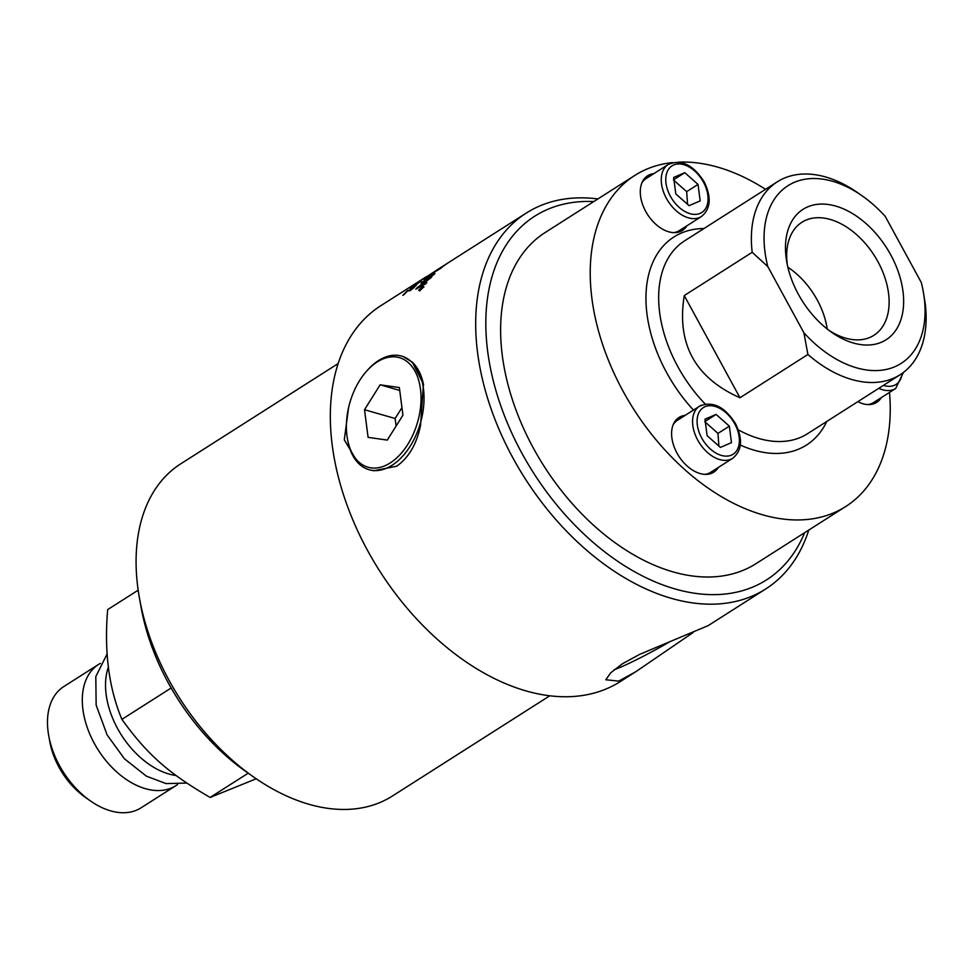 <?xml version="1.0" encoding="UTF-8"?>
<svg xmlns="http://www.w3.org/2000/svg" width="974" height="974" viewBox="0 0 974 974"><rect width="100%" height="100%" fill="white"/><g stroke="black" fill="none" stroke-linecap="round" stroke-linejoin="round"><path stroke-width="1.46" d="M787.869 267.229A64.15 41.346 -122.5 0 1 827.218 329.017M718.873 446.092L717.984 433.381L704.738 421.657M687.571 204.345L686.67 191.647L673.424 179.922M828.959 330.369A67.011 43.185 57.5 0 0 869.879 337.43A67.011 43.185 57.5 0 0 872.935 335.896A67.011 43.185 57.5 0 0 874.335 255.59A67.011 43.185 57.5 0 0 800.969 222.9A67.011 43.185 57.5 0 0 787.382 265.086M707.112 435.67L704.981 419.185L716.097 414.425L729.343 426.149L731.474 442.646L720.37 447.407L707.112 435.67M729.343 426.149L717.984 433.381M705.261 421.328L716.097 414.425M675.798 193.936L673.667 177.451L684.783 172.678L698.029 184.415L700.172 200.9L689.056 205.66L675.798 193.936M698.029 184.415L686.67 191.647M673.947 179.581L684.783 172.678M100.383 663.355A71.881 46.326 57.5 0 0 98.618 664.402L63.797 686.573A71.881 46.326 57.5 0 0 48.7 735.553L49.784 741.579A61.35 39.544 57.5 0 0 85.249 797.28L90.265 800.811A71.881 46.326 57.5 0 0 136.713 810.112A71.881 46.326 57.5 0 0 141.035 807.836L175.856 785.665A71.881 46.326 57.5 0 0 177.536 784.508M881.446 342.215A77.311 49.832 -122.5 0 1 831.479 332.207A77.311 49.832 -122.5 0 1 786.785 262.018A77.311 49.832 -122.5 0 1 807.665 206.89A77.311 49.832 -122.5 0 1 890.711 254.786A77.311 49.832 -122.5 0 1 881.446 342.215M48.7 735.553A71.881 46.326 57.5 0 0 90.265 800.811M422.643 287.281L421.791 287.817A222.839 143.616 57.5 0 0 421.45 288.292L422.326 287.72A222.839 143.616 -122.5 0 1 422.643 287.281L422.753 287.403M767.816 266.596L803.903 332.791A105.35 67.888 -122.5 0 0 891.746 367.928A105.35 67.888 -122.5 0 0 923.279 291.628A105.35 67.888 -122.5 0 0 921.294 282.509L885.208 216.313A105.35 67.888 -122.5 0 0 862.367 196.005L858.082 192.986A114.348 73.695 57.5 0 0 777.325 181.809A114.348 73.695 57.5 0 0 752.196 252.303L767.816 266.596A105.35 67.888 -122.5 0 1 785.288 187.556A105.35 67.888 -122.5 0 1 862.367 196.005M98.618 664.402A71.881 46.326 57.5 0 0 96.183 746.693A71.881 46.326 57.5 0 0 171.534 787.942A71.881 46.326 57.5 0 0 175.856 785.665M803.903 332.791L807.909 354.487A114.348 73.695 57.5 0 0 893.304 378.326A114.348 73.695 57.5 0 0 900.171 374.698A114.348 73.695 57.5 0 0 925.3 304.205L923.279 291.628M807.909 354.487L739.972 397.757C695.071 377.827 676.492 343.773 684.259 295.572L752.196 252.303M739.972 397.757L684.259 295.572M878.779 388.322A30.876 19.894 57.5 0 0 893.815 389.454A30.876 19.894 57.5 0 0 895.678 388.48L873.544 402.566A30.876 19.894 -122.5 0 1 871.693 403.54A30.876 19.894 -122.5 0 1 867.749 404.575M701.438 405.208A30.876 19.894 57.5 0 0 699.576 406.182A30.876 19.894 57.5 0 0 698.528 441.526A30.876 19.894 57.5 0 0 730.902 459.241A30.876 19.894 57.5 0 0 732.752 458.267L710.63 472.353A30.876 19.894 -122.5 0 1 708.768 473.34A30.876 19.894 -122.5 0 1 704.823 474.362M673.18 424.688A30.876 19.894 -122.5 0 1 677.454 420.281L699.576 406.182C712.603 400.716 724.571 406.535 735.492 423.617C742.955 439.043 742.042 450.585 732.752 458.267M670.124 163.474A30.876 19.894 57.5 0 0 668.274 164.448A30.876 19.894 57.5 0 0 667.227 199.792A30.876 19.894 57.5 0 0 699.588 217.506A30.876 19.894 57.5 0 0 701.438 216.532L679.316 230.619A30.876 19.894 -122.5 0 1 677.466 231.605A30.876 19.894 -122.5 0 1 673.509 232.628M641.866 182.942A30.876 19.894 -122.5 0 1 646.139 178.534L668.274 164.448C681.289 158.981 693.269 164.789 704.178 181.882C711.641 197.308 710.728 208.85 701.438 216.532M420.123 289.655L421.389 288.462M421.365 289.156L419.051 290.459A222.839 143.616 -122.5 0 1 419.38 289.984L421.243 288.292A222.839 143.616 -122.5 0 1 421.401 288.073L420.208 288.828A222.839 143.616 -122.5 0 1 420.488 288.45L423.3 286.66A222.839 143.616 57.5 0 0 422.704 287.476L421.218 288.986M875.504 403.066A32.41 20.892 57.5 0 0 878.913 399.145M712.578 472.853A32.41 20.892 57.5 0 0 715.987 468.944M682.823 416.86A32.41 20.892 57.5 0 0 677.831 418.296M651.509 175.125A32.41 20.892 57.5 0 0 646.517 176.562M681.264 231.118A32.41 20.892 57.5 0 0 684.673 227.21M396.101 426.052L395.127 418.491L401.945 407.607M881.239 397.672A32.41 20.892 -122.5 0 1 876.697 402.384A32.41 20.892 -122.5 0 1 863.001 403.76A32.41 20.892 -122.5 0 1 857.826 401.665M718.313 467.459A32.41 20.892 -122.5 0 1 713.772 472.183A32.41 20.892 -122.5 0 1 682.75 461.493A32.41 20.892 -122.5 0 1 673.29 424.421A32.41 20.892 -122.5 0 1 678.951 417.493A32.41 20.892 -122.5 0 1 685.148 415.374M686.999 225.725A32.41 20.892 -122.5 0 1 682.457 230.436A32.41 20.892 -122.5 0 1 645.701 211.395A32.41 20.892 -122.5 0 1 647.637 175.758A32.41 20.892 -122.5 0 1 653.834 173.64M402.932 415.168L387.299 440.078L368.087 437.363L364.507 409.725L380.14 384.815L399.352 387.542L402.932 415.168M380.14 384.815L399.717 390.428M364.507 409.725L395.127 418.491M415.496 284.664L420.086 281.742L416.385 284.651M420.171 281.851L419.246 281.973M443.718 265.634L439.712 268.191A222.839 143.616 57.5 0 0 438.702 268.848L441.733 266.937A222.839 143.616 -122.5 0 1 443.718 265.634A222.839 143.616 -122.5 0 1 444.314 265.257L444.314 265.257M448.405 262.651L445.033 264.794A222.839 143.616 57.5 0 0 443.328 265.914L446.238 264.088A222.839 143.616 -122.5 0 1 448.405 262.651L448.405 262.651A5332.236 3288.139 58.6 0 1 448.783 262.42M420.038 290.495L423.41 287.111L422.57 286.66L419.039 289.887L419.928 290.374L419.039 289.887M423.532 287.245L422.57 286.66M672.62 162.573A196.285 126.498 57.5 0 0 646.578 169.22A196.285 126.498 57.5 0 0 634.792 175.442A196.285 126.498 57.5 0 0 628.145 400.156A196.285 126.498 57.5 0 0 833.89 512.774A196.285 126.498 57.5 0 0 845.676 506.553A196.285 126.498 57.5 0 0 889.506 392.4M765.527 189.321A196.285 126.498 57.5 0 0 678.537 162.134M108.418 666.971A72.137 46.496 57.5 0 0 120.861 734.165A72.137 46.496 57.5 0 0 176.075 775.511M377.182 361.975A56.979 35.234 -74 0 0 366.723 371.021A56.979 35.234 -74 0 0 347.389 438.629A56.979 35.234 -74 0 0 390.257 462.918A56.979 35.234 -74 0 0 420.464 389.04A56.979 35.234 -74 0 0 377.182 361.975M415.618 284.846L416.409 284.688M423.556 287.269L422.716 286.831L423.556 287.269M419.197 290.057L420.074 290.532M845.676 506.553L756.067 563.617A196.285 126.498 -122.5 0 1 744.294 569.839A196.285 126.498 -122.5 0 1 538.537 457.22A196.285 126.498 -122.5 0 1 545.197 232.506L634.792 175.442M366.723 371.021L367.697 369.937A59.097 36.549 106 0 1 378.533 360.563A59.097 36.549 106 0 1 403.273 356.654A59.097 36.549 106 0 1 423.58 406.864A59.097 36.549 106 0 1 392.096 465.255A59.097 36.549 106 0 1 370.814 470.15A59.097 36.549 106 0 1 347.645 440.065L347.389 438.629M421.645 282.971A222.62 143.47 -122.5 0 1 422.18 282.436A5337.179 3244.918 46.6 0 1 431.445 277.164M416.324 288.901L416.982 288.121A1490.062 1403.29 26.5 0 1 425.577 281.669L429.79 278.588L427.026 279.94A5398.492 3282.21 -133.9 0 0 420.963 283.361A222.839 143.616 -122.5 0 1 422.034 282.253A5332.236 3241.07 46.6 0 1 431.945 276.64A222.839 143.616 57.5 0 0 430.8 277.87A1379.026 1306.986 -153.6 0 0 425.151 282.107L420.951 285.711A5383.955 3235.555 42.7 0 1 426.856 282.497A222.839 143.616 57.5 0 0 425.882 283.726A5407.66 3245.636 -137.8 0 0 415.813 289.181A222.839 143.616 -122.5 0 1 416.835 287.951A1489.003 1402.463 26.5 0 1 425.443 281.498L429.644 278.418M418.272 287.22L421.097 285.881A5388.947 3239.402 42.7 0 1 426.502 282.935M427.452 277.48A222.62 143.47 -122.5 0 1 428.39 276.677M414.534 286.526L416.129 285.54M413.816 287.878L413.78 287.208M403.577 294.854A222.62 143.47 -122.5 0 1 407.765 290.702L412.769 288.754M409.628 290.13L416.178 285.358L410.212 290.629L407.558 290.958A222.839 143.616 57.5 0 0 404.027 294.574L402.822 295.341A222.839 143.616 -122.5 0 1 407.631 290.52L408.52 290.24M410.346 288.389L420.281 281.133L413.694 286.429C410.042 288.73 409.129 289.083 410.991 287.488L411.99 286.855M421.243 280.987L420.391 281.291L421.377 281.169M414.254 286.088L414.985 285.151M411.466 287.403L412.818 286.977M424.822 279.855L425.261 279.441A5337.179 3261.39 48.7 0 1 434.331 274.169M422.984 286.478L423.994 287.001M419.818 290.909L418.82 290.252M804.609 532.705A215.644 138.978 -122.5 0 1 553.488 500.892A215.644 138.978 -122.5 0 1 547.741 209.337A215.644 138.978 -122.5 0 1 593.738 201.581M614.119 669.759A51.098 4.103 151.4 0 0 620.535 667.214A51.098 4.103 151.4 0 0 670.502 641.342M348.546 407.838L344.297 439.846L357.969 462.796M370.814 470.15L373.773 470.746L396.637 466.229C408.727 457.658 416.689 444.095 420.524 425.528L423.422 384.085L412.319 362.17A59.037 36.501 106 0 1 423.58 385.022M403.273 356.654L412.319 362.17M427.537 277.432L426.429 278.089A222.839 143.616 -122.5 0 1 432.261 273.292A5332.236 3281.321 53.2 0 1 441.965 267.387A222.839 143.616 57.5 0 0 440.747 268.361A5327.293 3274.771 -127.6 0 0 432.139 273.56A222.839 143.616 57.5 0 0 427.537 277.432M414.388 287.318L413.646 287.026M410.103 288.426L411.113 287.671M414.254 286.076L414.754 285.345M425.662 277.395L425.565 277.249A222.839 143.616 57.5 0 0 425.078 277.517L423.824 278.308A222.839 143.616 -122.5 0 1 424.299 278.004A222.839 143.616 -122.5 0 1 424.774 277.7M426.916 276.531A222.839 143.616 57.5 0 0 426.259 277.006L416.056 283.507A222.839 143.616 -122.5 0 1 417.067 282.777L426.77 276.47M425.066 277.773L438.385 269.031A222.839 143.616 -122.5 0 1 439.055 268.617M440.674 267.85L436.693 270.382C434.635 271.649 434.538 271.636 436.389 270.346A222.839 143.616 -122.5 0 1 438.385 269.031M436.693 270.382C434.635 271.649 434.538 271.636 436.389 270.346L436.498 270.504M441.66 267.241L447.687 263.163A222.839 143.616 57.5 0 1 450 261.641L526.277 213.062A222.839 143.616 57.5 0 0 518.728 468.177A222.839 143.616 57.5 0 0 752.318 596.039A222.839 143.616 57.5 0 0 765.698 588.978A222.839 143.616 57.5 0 0 808.785 530.051M433.856 274.656A5332.236 3251.943 -132.1 0 0 423.994 280.329A222.839 143.616 -122.5 0 1 425.127 279.258A5332.236 3257.531 48.7 0 1 434.964 273.548A222.839 143.616 57.5 0 0 433.856 274.656M418.759 290.325L422.838 286.307L423.848 286.831L419.672 290.751L418.613 290.167L419.672 290.751M422.947 286.441L423.848 286.831M597.902 198.927A222.839 143.616 57.5 0 0 539.657 206.001A222.839 143.616 57.5 0 0 526.277 213.062M693.184 632.503L635.912 671.634L618.721 681.13L605.804 679.755L610.747 672.778L622.508 663.72L639.65 654.37L708.147 625.637L765.698 588.978M424.299 278.004L380.931 305.617A222.839 143.616 57.5 0 0 373.383 560.744A222.839 143.616 57.5 0 0 606.972 688.606A222.839 143.616 57.5 0 0 620.353 681.544L635.912 671.634M549.762 695.801L392.4 796.026A196.943 126.924 -122.5 0 1 380.566 802.259A196.943 126.924 -122.5 0 1 253.301 776.765A196.943 126.924 -122.5 0 1 139.428 597.975A196.943 126.924 -122.5 0 1 180.799 463.782L338.173 363.558M138.174 590.183L107.676 609.602C104.084 651.496 108.832 688.082 121.896 719.372C147.293 754.533 168.039 772.906 210.092 797.45L256.211 778.786M253.301 776.765L245.582 771.335A180.738 116.478 -122.5 0 1 141.084 607.265L139.428 597.975M121.896 719.372L171.168 687.997M210.092 797.45L248.2 773.186M902.155 373.371A27.674 17.836 -122.5 0 1 883.442 385.351M705.03 406.694A27.674 17.836 -122.5 0 1 734.749 423.836A27.674 17.836 -122.5 0 1 731.437 455.126A27.674 17.836 -122.5 0 1 701.706 437.983A27.674 17.836 -122.5 0 1 705.03 406.694M673.716 164.959A27.674 17.836 -122.5 0 1 703.435 182.101A27.674 17.836 -122.5 0 1 700.123 213.391A27.674 17.836 -122.5 0 1 670.392 196.249A27.674 17.836 -122.5 0 1 673.716 164.959M900.171 374.698L807.47 433.747A114.348 73.695 -122.5 0 1 800.604 437.363A114.348 73.695 -122.5 0 1 738.292 429.826M705.213 404.04A114.348 73.695 -122.5 0 1 677.782 366.541A114.348 73.695 -122.5 0 1 684.612 240.846L777.325 181.809M703.959 228.525A123.357 79.491 57.5 0 0 681.374 233.042A123.357 79.491 57.5 0 0 666.593 372.543A123.357 79.491 57.5 0 0 693.451 410.091M740.325 445.057A123.357 79.491 57.5 0 0 826.804 421.425M186.789 783.072L166.043 783.595L146.356 776.132L124.489 758.843L107.128 734.944L96.146 705.091L95.805 676.565L107.201 653.81M895.678 388.48L903.434 372.433"/></g></svg>
